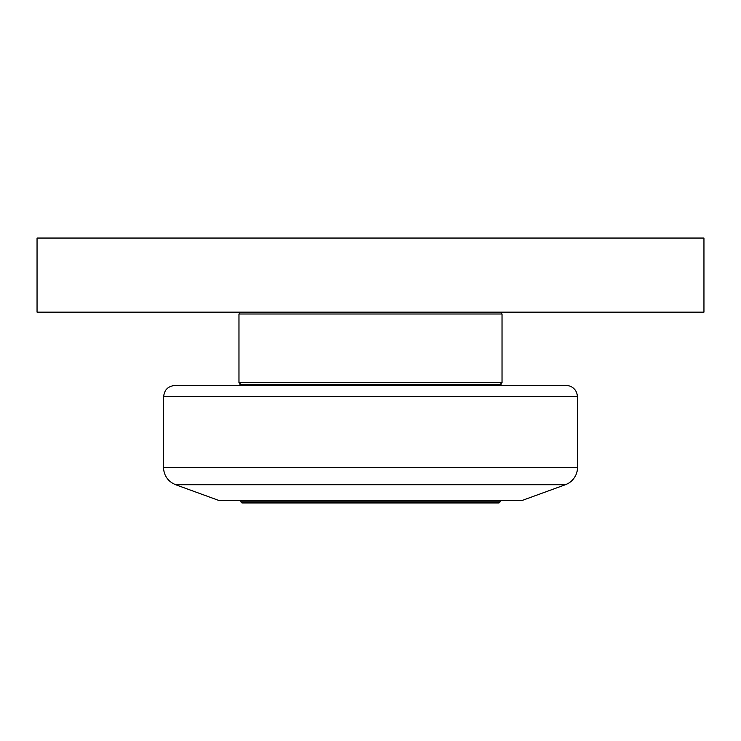 <?xml version="1.0" encoding="UTF-8"?>
<svg xmlns="http://www.w3.org/2000/svg" width="741" height="741" viewBox="0 0 741 741"><rect width="100%" height="100%" fill="white"/><g stroke="black" fill="none" stroke-linecap="round" stroke-linejoin="round"><path stroke-width="1.11" d="M500.175 500.36L500.175 501.842L240.825 501.842L240.825 500.36M240.825 501.842L241.936 502.954L499.063 502.954L500.175 501.842M565.337 484.734L522.405 500.36L218.595 500.36L175.663 484.734L565.337 484.734A18.525 18.525 0 0 0 577.526 467.451A3705 3705 0 0 0 577.322 396.481A11.115 11.115 0 0 0 566.207 385.505L174.793 385.505C168.105 386.144 164.4 389.803 163.678 396.481L577.322 396.481M501.101 385.505L501.101 384.394L239.899 384.394L239.899 385.505M500.175 384.394L502.028 382.541L238.972 382.541L240.825 384.394M240.825 312.146L238.972 313.999L502.028 313.999L502.028 382.541M37.05 312.146L703.95 312.146L703.95 238.046L37.05 238.046L37.05 312.146M577.526 467.451L163.474 467.451C163.937 475.75 168.003 481.511 175.663 484.734M163.678 396.481L163.474 467.451M238.972 313.999L238.972 382.541M500.175 312.146L502.028 313.999"/></g></svg>

